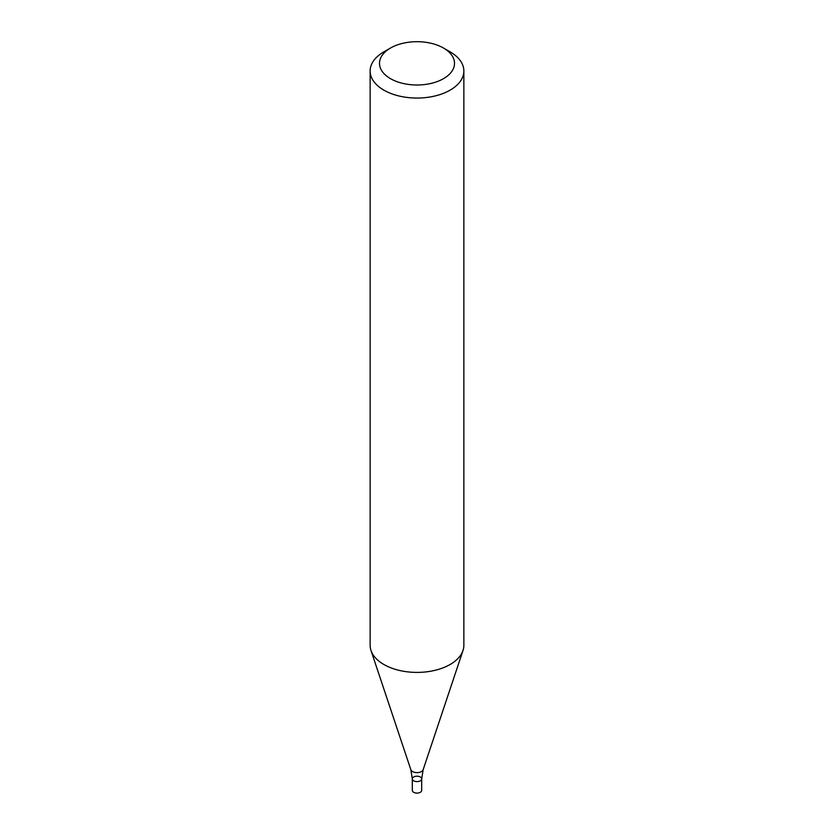 <?xml version="1.0" encoding="UTF-8"?>
<svg xmlns="http://www.w3.org/2000/svg" width="834" height="834" viewBox="0 0 834 834"><rect width="100%" height="100%" fill="white"/><g stroke="black" fill="none" stroke-linecap="round" stroke-linejoin="round"><path stroke-width="1.25" d="M390.489 48.038L383.859 51.864A46.86 27.053 -0 0 0 370.14 70.994A46.86 27.053 -0 0 0 383.859 90.135A46.86 27.053 -0 0 0 434.931 95.993A46.86 27.053 -0 0 0 463.86 70.994A46.86 27.053 -0 0 0 450.141 51.864L443.511 48.038A37.488 21.642 -0 0 0 390.489 48.038A37.488 21.642 -0 0 0 390.489 78.657A37.488 21.642 -0 0 0 443.511 78.657A37.488 21.642 -0 0 0 443.511 48.038M370.14 70.994L370.14 645.339A46.86 27.053 -0 0 0 370.984 650.468A46.86 27.053 -0 0 0 383.859 664.479A46.86 27.053 -0 0 0 430.73 671.214A46.86 27.053 -0 0 0 463.016 650.468A46.86 27.053 -0 0 0 463.86 645.339L463.86 70.994M421.691 778.904L421.691 790.382A4.691 2.711 -0 0 1 418.793 792.884A4.691 2.711 -0 0 1 413.685 792.3A4.691 2.711 -0 0 1 412.309 790.382L412.309 778.904A4.691 2.711 -0 0 0 413.685 780.822A4.691 2.711 -0 0 0 418.793 781.406A4.691 2.711 -0 0 0 421.691 778.904A4.691 2.711 -0 0 0 417 776.204A4.691 2.711 -0 0 0 412.309 778.904A4.691 2.711 -0 0 0 413.685 780.822A4.691 2.711 -0 0 0 418.793 781.406A4.691 2.711 -0 0 0 421.691 778.904L423.172 769.688L463.016 650.468M412.309 778.904L410.828 769.688A6.286 3.628 -0 0 0 412.559 771.565A6.286 3.628 -0 0 0 418.845 772.472A6.286 3.628 -0 0 0 423.172 769.688M410.828 769.688L370.984 650.468"/></g></svg>

